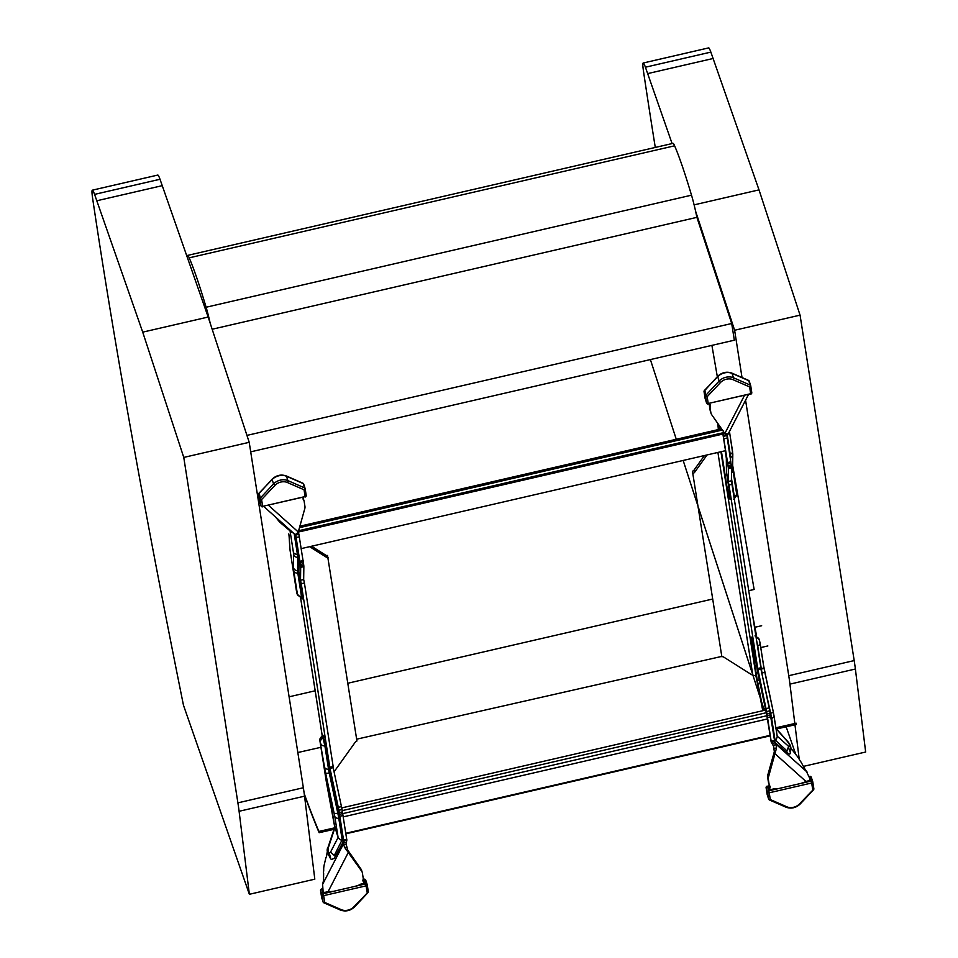 <?xml version="1.0" encoding="UTF-8"?>
<svg xmlns="http://www.w3.org/2000/svg" width="958" height="958" viewBox="0 0 958 958"><rect width="100%" height="100%" fill="white"/><g stroke="black" fill="none" stroke-linecap="round" stroke-linejoin="round"><path stroke-width="1.44" d="M210.173 323.169A22.393 1.772 -103 0 0 206.114 307.243C199.551 285.28 193.923 268.815 189.205 257.846A33.865 2.682 -103 0 0 187.564 255.415A33.865 2.682 -103 0 0 187.133 256.9M187.564 255.415L672.959 143.365A33.865 2.682 77 0 1 674.612 145.796C679.318 156.753 684.958 173.218 691.508 195.181A22.393 1.772 77 0 1 696.873 217.358L212.161 329.241M711.902 345.371L717.326 376.71M732.666 465.349L754.138 589.457L748.809 590.691M289.1 696.813L315.158 690.79M347.886 683.234L712.465 599.073M776.555 728.978L796.409 724.476L796.158 723.194L775.896 727.793M334.462 827.892L318.894 831.424A626.819 46.667 77.2 0 1 304.213 793.655M333.983 829.341L319.146 832.706L318.894 831.424M304.345 794.601A628.232 46.774 -102.8 0 0 319.146 832.706M727.397 433.842L727.457 435.112L724.835 433.519L711.662 414.658A8.418 6.227 -18 0 1 711.052 413.413A8.418 6.227 -18 0 1 710.872 412.694L710.082 407.629A5.616 4.155 -18 0 1 710.273 405.881A2.802 2.072 162 0 0 710.309 404.767A2.802 2.072 162 0 0 709.483 403.809L709.483 403.809M294.717 533.726L295.83 534.756L298.261 531.989L304.8 508.578A8.418 6.227 162 0 0 304.943 506.411L304.153 501.333A5.616 4.155 162 0 0 304.045 500.854A5.616 4.155 162 0 0 303.447 499.801A2.802 2.072 -18 0 1 303.147 499.262A2.802 2.072 -18 0 1 303.554 497.513L303.542 497.406M346.784 840.238L346.341 842.729L343.407 842.154A2.108 0.85 -79.1 0 0 343.323 843.962A5.616 2.263 100.9 0 1 343.347 844.13L322.606 884.378L323.109 891.623L324.343 892.605M363.836 883.515L355.071 886.342L365.657 883.899L364.232 879.528L363.094 879.791L364.016 883.36M322.606 889.144L321.78 889.335L323.205 893.706L333.791 891.263L323.996 892.401M333.791 891.263L355.071 886.342M328.618 891.647L329.229 891.503M346.341 842.729A2.108 0.85 -79.1 0 0 346.245 844.525A5.616 2.263 100.9 0 1 346.281 844.693L343.347 844.13L344.88 847.758L361.609 871.073A8.418 6.227 -18 0 1 362.232 872.319A8.418 6.227 -18 0 1 362.399 873.037L363.19 878.103A5.616 4.155 -18 0 1 362.998 879.851A2.802 2.072 162 0 0 362.962 880.965A2.802 2.072 162 0 0 363.789 881.923M809.51 780.554L810.145 779.189L805.965 770.471A5.616 1.485 -125.6 0 1 804.325 768.077L801.056 762.101A4.227 1.126 -125.6 0 1 799.571 759.886A8.418 2.239 54.4 0 0 796.769 755.658L792.242 749.922A2.802 0.742 -125.6 0 1 791.2 748.905M809.558 779.68L809.414 780.662L800.637 783.488L811.222 781.045L809.582 776.722M774.806 788.65L770.076 789.751L779.357 788.398L800.637 783.488M769.214 785.883L768.388 785.955L769.346 785.644L768.388 785.955L769.322 788.159M722.979 432.776L298.609 530.744M722.404 430.034L299.459 527.666M725.505 450.679L301.267 548.611M766.292 712.728L342.245 810.624M765.717 710.034L341.731 807.905M770.112 735.337L345.874 833.268M770.184 735.84L345.946 833.771M732.14 484.281L728.978 485.011L757.73 668.492L760.891 667.762L731.397 480.784L731.565 467.887A11.233 0.886 -103 0 0 731.481 466.486L726.607 433.531M760.676 667.822L769.178 707.89A11.233 0.886 77 0 1 769.765 710.8L774.531 740.534L774.579 741.48L771.441 742.175M774.483 740.235A1.413 0.946 171.1 0 1 774.998 739.863A4.491 3.006 -8.9 0 0 776.519 738.798A4.491 2.778 131.9 0 1 775.333 740.474A1.413 0.874 -48.1 0 0 774.818 741.911A2.802 2.072 -18 0 1 774.495 741.516L775.968 744.079A5.616 1.485 54.4 0 0 776.04 744.246L773.489 746.066L774.339 751.659L767.789 775.07A8.418 6.227 162 0 0 767.645 777.237L768.448 782.315A5.616 4.155 162 0 0 768.555 782.794A5.616 4.155 162 0 0 768.747 783.237M728.978 485.011L728.236 481.515L728.403 468.618A11.233 0.886 -103 0 0 728.308 467.217L723.23 435.375L723.673 432.968A2.108 0.85 100.9 0 1 724.068 432.836A2.108 0.85 100.9 0 1 724.416 433.16A5.616 2.263 -79.1 0 0 724.476 433.279L724.763 433.363M723.494 431.076L723.039 434.764A6.059 4.491 162 0 1 723.482 432.357L724.38 433.1M711.052 413.413L710.369 411.329A8.418 6.227 -18 0 1 710.201 410.611L709.399 405.545A5.616 4.155 -18 0 1 709.579 403.857M728.152 465.708L731.313 464.977M717.781 423.412L717.889 424.298A11.233 0.886 77 0 1 717.961 425.017L718.332 429.567M762.772 710.716L762.724 710.465A11.233 0.886 -103 0 0 762.496 709.279L756.078 676.564A2.802 1.88 -8.9 0 0 754.892 675.713L752.796 675.067A5.616 4.155 -18 0 1 751.192 674.432L723.565 656.984A2.108 1.557 162 0 0 721.853 656.757L692.43 471.192L721.853 656.757M757.73 668.492L766.017 708.621A11.233 0.886 77 0 1 766.592 711.531L771.334 742.306L774.495 741.576L775.022 742.522L772.471 744.354L773.417 745.911A5.616 1.485 54.4 0 0 773.489 746.066M721.446 451.613L727.218 488.412L729.804 499.034L730.451 498.364L726.583 473.06L726.763 459.756A12.765 1.006 -103 0 0 726.392 456.164L723.039 434.764L723.23 435.375L726.404 434.645M707.052 454.942L694.622 472.318A2.108 1.557 -18 0 1 693.101 473.276M704.453 455.541L693.939 470.234A2.108 1.557 -18 0 1 692.43 471.192M807.51 772.435L776.04 744.246L776.507 748.114L768.472 777.154A8.418 6.227 162 0 0 768.328 779.321L769.118 784.398A5.616 4.155 162 0 0 769.238 784.877A5.616 4.155 162 0 0 769.825 785.931A2.802 2.072 -18 0 1 770.124 786.47A2.802 2.072 -18 0 1 769.717 788.218L769.957 789.691M769.442 785.392L769.442 785.368A2.802 2.072 -18 0 1 769.046 786.135L769.394 788.374M805.906 781.405L775.022 753.742L774.339 751.659M769.046 786.135L769.717 788.218M786.877 740.869A4.491 1.629 138.2 0 1 787.32 741.085A4.491 1.629 138.2 0 1 787.488 741.564C790.458 745.755 790.829 747.36 788.614 746.366L786.554 752.413L789.404 754.078L790.314 753.635L790.314 751.886M767.035 713.854L770.196 713.123M771.334 742.306L771.25 742.21A6.059 4.491 -18 0 1 771.238 742.139A6.059 4.491 -18 0 1 771.13 741.696L772.471 744.354M771.034 741.037A4.67 3.125 -8.9 0 0 771.058 741.372A4.67 3.125 -8.9 0 0 771.058 741.396A4.67 3.125 -8.9 0 0 771.13 741.696L767.777 720.296A12.765 1.006 77 0 0 766.687 714.512L758.125 674.324L751.599 638.172L751.288 637.202L750.641 637.872L757.036 678.707A12.765 1.006 77 0 0 757.802 682.922L763.31 710.585M776.519 738.798L777.249 736.427L773.968 715.626M775.98 728.331L787.32 741.097A4.491 1.629 138.2 0 1 787.32 741.097C790.805 744.737 791.763 748.414 790.194 752.138L788.673 748.03M787.488 741.564L776.028 728.643M322.606 884.378L323.193 881.923A5.616 2.263 -79.1 0 0 323.553 879.061L323.636 873.54A2.108 0.85 -79.1 0 0 323.397 872.379A4.227 1.7 -79.1 0 0 323.696 869.744A8.418 3.389 100.9 0 1 324.235 864.739L325.948 857.566A2.802 1.126 -79.1 0 0 326.798 854.775A5.616 2.263 100.9 0 1 327.145 852.524L327.432 851.339M340.186 839.531A4.491 2.419 27.3 0 0 342.018 840.501L343.204 841.543A2.802 2.072 162 0 0 343.419 840.429L342.15 839.783A4.491 3.006 171.1 0 1 340.186 839.531L338.09 837.472L334.57 826.024M330.007 767.238L333.168 766.508L304.416 583.015L301.255 583.745L329.995 768.4L338.294 807.355A11.233 0.886 77 0 1 338.881 810.264L343.694 840.944L334.354 858.236L331.36 859.577L329.744 857.422M343.694 840.944L346.856 840.214L343.718 840.92M301.255 583.745L300.513 580.249L300.692 567.352A11.233 0.886 -103 0 0 300.596 565.95L295.675 534.792M328.079 891.718L348.437 852.213L347.754 850.129L360.926 868.99A8.418 6.227 -18 0 1 361.549 870.235L362.232 872.319M346.281 844.693L347.754 850.129M332.953 766.556L341.455 806.624A11.233 0.886 77 0 1 342.042 809.534L346.856 840.214M342.473 811.857L339.312 812.588M304.416 583.015L303.674 579.518L303.854 566.621A11.233 0.886 -103 0 0 303.758 565.22L298.896 534.324L298.68 533.39L297.04 533.762M346.772 840.31L343.611 841.04L340.054 819.03A1.413 0.946 -8.9 0 0 338.797 818.383A4.491 3.006 171.1 0 1 334.785 816.36L325.612 772.95A12.682 1.006 77 0 1 324.534 767.202L319.996 741.181L326.391 782.015L331.851 809.366A12.682 1.006 77 0 1 332.618 813.546L334.665 826.646M333.995 771.573A5.616 4.155 162 0 0 335.001 770.507L355.418 741.959A2.108 1.557 -18 0 1 356.939 741.001L327.504 555.436A2.108 1.557 162 0 1 325.804 555.209L311.589 546.24M309.662 546.683L326.486 557.293A2.108 1.557 162 0 0 328.187 557.52M329.336 853.35L330.594 858.009C327.073 853.482 326.271 849.782 328.187 846.896L328.187 846.896A4.491 1.293 18.5 0 0 328.187 846.896A4.491 1.293 18.5 0 0 328.402 847.543C327.624 852.584 328.331 854.117 330.546 852.117L335.48 856.548M328.402 847.543L334.953 827.58M303.482 499.25A5.616 4.155 162 0 0 303.363 498.771A5.616 4.155 162 0 0 303.147 498.28M303.59 563.723L300.429 564.454M297.543 531.343L298.357 532.253A6.059 4.491 -18 0 1 298.429 532.492M293.172 532.828A4.491 3.006 171.1 0 1 292.094 532.6L279.137 521.655L281.137 522.05M292.094 532.6A4.491 2.778 -48.1 0 0 292.849 532.54M278.634 520.853L275.653 517.128M237.895 802.852L183.768 457.421L249.212 442.309L303.351 787.739A67.383 5.341 77 0 1 304.548 796.182L314.811 879.181L249.367 894.293L239.093 811.282A67.383 5.341 -103 0 0 237.895 802.852L303.351 787.739M183.768 457.421L142.718 332.151L208.161 317.038L249.212 442.309M142.718 332.151L94.567 194.378L160.01 179.266L208.161 317.038M94.567 194.378A28.069 2.227 -103 0 0 92.339 190.175A28.069 2.227 -103 0 0 92.663 198.557A1353.223 107.212 -103 0 0 94.123 208.365A1353.223 107.212 -103 0 0 183.469 705.232L249.367 894.293M92.339 190.175L157.795 175.063A28.069 2.227 77 0 1 160.01 179.266M794.817 723.506L789.943 684.12A67.383 5.341 -103 0 0 788.745 675.689L745.575 400.193M742.019 377.536L734.618 330.259L800.062 315.146L854.189 660.577A67.383 5.341 77 0 1 855.386 669.019L865.661 752.018L803.355 766.4M734.618 330.259L695.568 211.107M694.107 204.868L759.011 189.876L800.062 315.146M672.097 143.568L645.417 67.216L710.86 52.103L759.011 189.876M645.417 67.216A28.069 2.227 -103 0 0 643.189 63.012A28.069 2.227 -103 0 0 643.513 71.395A1353.223 107.212 -103 0 0 644.974 81.202A1353.223 107.212 -103 0 0 655.284 147.448M643.189 63.012L708.633 47.9A28.069 2.227 77 0 1 710.86 52.103M786.159 726.811L795.775 754.389M799.235 759.287L794.972 724.811M250.709 451.841L734.343 340.198L731.696 323.505L696.909 217.346M246.948 435.399L731.696 323.505M756.664 636.328L752.808 616.198M674.612 145.796L189.205 257.846M691.508 195.181L206.114 307.243M297.83 752.533L320.93 747.3M356.651 739.193L721.745 656.41M760.772 647.56L767.849 645.943M761.658 625.73L754.928 627.262M750.617 385.463L749.276 381.32A1.413 1.042 162 0 0 748.725 380.673A1.413 0.73 -66.4 0 0 748.461 380.35L731.78 373.069A1.413 0.73 -66.4 0 1 732.044 373.392A10.742 7.939 162 0 0 717.71 376.698L719.123 381.068A10.742 7.939 -18 0 1 733.457 377.763L750.15 385.032A1.413 1.042 -18 0 1 750.701 385.691A1.413 0.946 171.1 0 1 749.611 386.912L732.93 379.643A9.317 6.898 162 0 0 720.488 382.517L707.16 396.72L708.225 403.498L750.677 393.702L749.611 386.912A1.413 0.73 113.6 0 0 750.15 385.032L748.725 380.673L732.044 373.392L733.457 377.763A1.413 0.73 -66.4 0 1 732.93 379.643M750.725 385.894L751.755 392.481A1.413 0.946 171.1 0 1 750.677 393.702L750.701 394.169A1.413 1.413 0 0 0 751.779 392.576L750.725 385.787A1.413 1.413 0 0 0 750.665 385.571L749.252 381.2A1.413 1.413 0 0 0 748.461 380.35A1.413 0.73 -66.4 0 0 748.054 380.374M731.325 373.117A1.413 0.73 -66.4 0 1 731.78 373.069C726.619 371.321 721.937 372.387 717.734 376.266L704.381 390.9A1.413 1.042 162 0 0 704.07 391.762L705.495 396.133A1.413 1.042 -18 0 1 705.807 395.271L719.123 381.068L720.488 382.517M718.189 376.219L704.417 390.469A1.413 1.413 0 0 0 704.046 391.666A1.413 0.946 171.1 0 0 704.07 391.762L705.136 398.54L706.561 402.911L705.495 396.133A1.413 0.946 171.1 0 0 707.16 396.72L705.807 395.271L704.849 390.421M750.545 393.834L708.225 403.498A1.413 0.946 171.1 0 1 706.561 402.911A1.413 1.042 -18 0 0 706.585 403.031A1.413 1.413 0 0 0 708.249 403.977L708.094 403.641A1.413 1.042 -18 0 1 706.585 403.031L705.16 398.66A1.413 1.042 -18 0 1 705.136 398.54A1.413 0.946 -8.9 0 1 705.112 398.444A1.413 1.413 0 0 0 705.16 398.66A1.413 1.042 -18 0 0 705.208 398.779M705.1 398.348A1.413 0.946 -8.9 0 0 705.112 398.444L704.046 391.666A1.413 0.946 171.1 0 1 704.358 390.936M724.835 433.519L744.366 395.642M305.051 488.317L303.71 484.185A1.413 1.042 162 0 0 303.159 483.527A1.413 0.73 -66.4 0 0 302.896 483.203L286.214 475.922A1.413 0.73 -66.4 0 1 286.466 476.246A10.742 7.939 162 0 0 272.144 479.563L273.557 483.934A10.742 7.939 -18 0 1 287.891 480.617L304.584 487.897A1.413 1.042 -18 0 1 305.123 488.556A1.413 0.946 171.1 0 1 304.045 489.778L287.364 482.497A9.317 6.898 162 0 0 274.922 485.371L261.594 499.573L262.66 506.363L305.111 496.555L304.045 489.778A1.413 0.73 113.6 0 0 304.584 487.897L303.159 483.527L286.466 476.246L287.891 480.617A1.413 0.73 -66.4 0 1 287.364 482.497M305.159 488.748L306.189 495.334A1.413 0.946 171.1 0 1 305.111 496.555L305.135 497.034A1.413 1.413 0 0 0 306.213 495.442L305.147 488.652A1.413 1.413 0 0 0 305.099 488.436L303.674 484.065A1.413 1.413 0 0 0 302.896 483.203A1.413 0.73 -66.4 0 0 302.488 483.227M285.759 475.97A1.413 0.73 -66.4 0 1 286.214 475.922C281.053 474.174 276.371 475.24 272.168 479.132L258.816 493.765A1.413 1.042 162 0 0 258.504 494.615L259.929 498.986A1.413 1.042 -18 0 1 260.241 498.136L273.557 483.934L274.922 485.371M272.623 479.072L258.852 493.334A1.413 1.413 0 0 0 258.48 494.52A1.413 0.946 171.1 0 0 258.504 494.615L260.983 505.776L259.929 498.986A1.413 0.946 171.1 0 0 261.594 499.573L260.241 498.136L259.271 493.274M304.979 496.699L262.66 506.363A1.413 0.946 171.1 0 1 260.983 505.776A1.413 1.042 -18 0 0 261.019 505.896A1.413 1.413 0 0 0 262.684 506.83L262.528 506.495A1.413 1.042 -18 0 1 261.019 505.896L259.594 501.525A1.413 1.042 -18 0 1 259.57 501.405A1.413 0.946 -8.9 0 1 259.546 501.309A1.413 1.413 0 0 0 259.594 501.525A1.413 1.042 -18 0 0 259.642 501.633M259.534 501.202A1.413 0.946 -8.9 0 0 259.546 501.309L258.48 494.52A1.413 0.946 171.1 0 1 258.792 493.801M363.789 881.935L364.184 883.132M322.571 888.773L321.78 889.335A1.413 1.042 162 0 0 320.571 890.689A1.413 0.946 171.1 0 1 320.547 890.593L321.613 897.383A1.413 0.946 171.1 0 0 321.637 897.478L323.05 901.849L321.996 895.059L320.571 890.689L321.637 897.478A1.413 1.042 162 0 0 321.708 897.706M364.088 879.564L364.232 879.528A1.413 1.042 -18 0 1 365.776 880.258L367.118 884.39M367.225 884.821L368.255 891.407A1.413 0.946 -8.9 0 1 367.177 892.628L366.112 885.851L323.66 895.646L324.726 902.436L341.407 909.705A9.317 6.898 162 0 0 353.849 906.831L367.944 892.269M323.6 902.496A1.413 1.042 -18 0 1 323.05 901.849A1.413 0.946 -8.9 0 0 324.726 902.436A1.413 0.73 -66.4 0 1 323.864 902.819A1.413 0.73 -66.4 0 1 323.6 902.496M341.407 909.705A1.413 0.73 113.6 0 1 340.545 910.1A1.413 0.73 113.6 0 1 340.294 909.777M353.849 906.831L354.616 906.472M320.846 889.862A1.413 0.946 171.1 0 0 320.547 890.593A1.413 1.413 0 0 1 321.625 889L321.637 889.371M321.996 895.059A1.413 0.946 -8.9 0 0 323.66 895.646L323.205 893.706A1.413 1.042 162 0 0 321.996 895.059M363.13 879.408L364.076 879.193A1.413 1.413 0 0 1 365.74 880.139L367.165 884.509A1.413 1.042 -18 0 1 367.189 884.629A1.413 0.946 -8.9 0 1 367.213 884.725A1.413 1.413 0 0 0 367.165 884.509A1.413 1.042 -18 0 0 365.657 883.899L366.112 885.851A1.413 0.946 -8.9 0 0 367.213 884.725L368.279 891.503A1.413 1.413 0 0 1 367.908 892.7L354.592 906.903C350.389 910.783 345.706 911.848 340.545 910.1L323.864 902.819A1.413 1.413 0 0 1 323.086 901.969L321.66 897.598A1.413 1.413 0 0 1 321.613 897.383A1.413 0.946 171.1 0 1 321.601 897.275M809.498 780.626L805.139 781.584M770.1 789.739L768.723 786.302L769.801 789.643M769.561 789.548L768.484 786.219L767.346 786.47L768.771 790.841L779.357 788.398M768.759 785.776L767.346 786.47A1.413 1.042 162 0 0 766.137 787.835A1.413 0.946 171.1 0 1 766.113 787.739L767.178 794.517A1.413 0.946 171.1 0 0 767.202 794.613L768.615 798.984L767.562 792.206L766.137 787.835L767.202 794.613A1.413 1.042 162 0 0 767.274 794.853M809.654 776.71L809.797 776.675A1.413 1.042 -18 0 1 811.342 777.393L812.683 781.536M812.791 781.967L813.821 788.554A1.413 0.946 -8.9 0 1 812.743 789.775L811.677 782.985L769.226 792.793L770.292 799.571L786.973 806.852A9.317 6.898 162 0 0 799.415 803.978L813.51 789.404M769.166 799.643A1.413 1.042 -18 0 1 768.615 798.984A1.413 0.946 -8.9 0 0 770.292 799.571A1.413 0.73 -66.4 0 1 769.43 799.966A1.413 0.73 -66.4 0 1 769.166 799.643M786.973 806.852A1.413 0.73 113.6 0 1 786.123 807.247A1.413 0.73 113.6 0 1 785.859 806.923M799.415 803.978L800.193 803.606M766.424 787.009A1.413 0.946 171.1 0 0 766.113 787.739A1.413 1.413 0 0 1 767.19 786.135L767.202 786.518M767.562 792.206A1.413 0.946 -8.9 0 0 769.226 792.793L768.771 790.841A1.413 1.042 162 0 0 767.562 792.206M809.474 776.375L809.642 776.339A1.413 1.413 0 0 1 811.306 777.273L812.731 781.644A1.413 1.042 -18 0 1 812.755 781.764A1.413 0.946 -8.9 0 1 812.779 781.86A1.413 1.413 0 0 0 812.731 781.644A1.413 1.042 -18 0 0 811.222 781.045L811.677 782.985A1.413 0.946 -8.9 0 0 812.779 781.86L813.845 788.65A1.413 1.413 0 0 1 813.486 789.835L800.158 804.037C795.954 807.929 791.272 808.995 786.123 807.247L769.43 799.966A1.413 1.413 0 0 1 768.651 799.104L767.226 794.733A1.413 1.413 0 0 1 767.178 794.517A1.413 0.946 171.1 0 1 767.166 794.421M721.578 428.837L299.878 526.193L721.566 428.825M722.919 434.046L298.285 532.073M766.927 715.71L342.748 813.629M767.526 718.931L343.299 816.863M710.201 410.611L710.872 412.694M709.399 405.545L710.082 407.629M709.627 403.893L710.273 405.881M723.458 436.321L726.619 435.591M723.973 438.776L727.134 438.046M727.697 462.546L730.858 461.816M727.852 463.888L731.014 463.157M728.308 467.217L731.481 466.486M728.403 468.618L731.565 467.887M728.236 481.515L731.397 480.784M718.464 424.382L719.242 429.364M756.209 676.875L720.931 451.733M752.796 675.067L717.913 452.439M694.622 472.318L693.939 470.234M729.146 490.197A4.67 3.125 171.1 0 1 727.218 488.412M726.619 460.056L725.158 450.763M730.032 495.861A4.67 3.461 162 0 0 729.481 498.064M730.212 497.034A4.67 3.461 162 0 0 729.804 499.034M730.355 497.705A4.67 3.125 -8.9 0 0 730.379 498.04A4.67 3.125 -8.9 0 0 730.451 498.364M734.079 496.675A1.413 0.946 171.1 0 1 734.319 496.543L734.427 498.435C736.81 495.561 737.54 493.873 736.618 493.382A4.491 3.006 -8.9 0 0 736.534 493.071L732.978 470.378M731.433 478.126L734.319 496.543A4.491 3.006 -8.9 0 0 736.618 493.382L732.954 470.055A4.491 3.006 -8.9 0 0 732.882 469.743M726.691 474.342A4.67 3.125 -8.9 0 0 726.715 474.713A4.67 3.125 -8.9 0 0 726.799 475.036M731.505 472.737A4.491 3.006 -8.9 0 0 732.954 470.055L732.63 467.241A4.491 4.263 0.8 0 1 731.541 469.971M726.284 455.505A4.67 3.125 -8.9 0 0 726.308 455.84L726.451 471.947A4.67 4.431 0.8 0 0 726.583 473.06M726.631 458.654A4.67 4.431 0.8 0 0 726.763 459.756M730.236 457.84A1.413 1.341 -179.2 0 1 730.595 457.553A4.491 4.263 0.8 0 0 732.81 453.936L732.63 467.241M729.745 454.703A1.413 0.946 171.1 0 1 730.247 454.343A11.4 0.898 77 0 1 730.595 457.553L730.559 459.936M722.955 434.441L726.308 455.84A4.67 3.125 -8.9 0 0 726.392 456.164M727.23 435.052L730.247 454.343A4.491 3.006 -8.9 0 0 732.547 451.182A4.491 3.006 -8.9 0 0 732.475 450.871L729.445 431.495M773.417 745.911L775.968 744.079M767.789 775.07L768.472 777.154M767.645 777.237L768.328 779.321M768.448 782.315L769.118 784.398M775.022 742.522L786.554 752.413M776.507 748.114L774.1 748.222M771.37 741.264L774.531 740.534M767.645 717.506L770.807 716.776M767.286 715.566L770.46 714.836M766.592 711.531L769.765 710.8M766.017 708.621L769.178 707.89M757.718 669.654L760.88 668.923M765.43 708.657A4.67 1.557 168.6 0 1 762.831 707.926M760.101 683.665A4.67 1.557 168.6 0 1 757.802 682.922M759.455 680.647A4.67 3.125 171.1 0 1 757.036 678.707M751.946 639.357A4.67 3.125 171.1 0 1 750.641 637.872M751.539 637.98A4.67 3.461 -18 0 1 751.383 637.597A4.67 3.461 -18 0 1 751.288 637.202M756.113 637.262A4.491 3.329 -18 0 1 759.119 639.309A4.491 3.329 -18 0 1 759.203 639.681M751.826 638.89A4.67 3.461 -18 0 1 751.695 638.567A4.67 3.461 -18 0 1 751.599 638.172M756.257 638.22A4.491 3.329 -18 0 1 759.431 640.267A4.491 3.329 -18 0 1 759.514 640.651L759.957 642.519A4.491 3.006 -8.9 0 1 760.029 642.83A4.491 3.006 -8.9 0 1 757.73 645.991L756.712 641.094M753.766 647.189A4.67 3.125 -8.9 0 0 753.79 647.488A4.67 3.125 -8.9 0 0 753.874 647.824M757.503 646.123A1.413 0.946 171.1 0 1 757.73 645.991L761.394 669.319A4.491 3.006 -8.9 0 0 763.694 666.157A4.491 3.006 -8.9 0 0 763.61 665.846L760.053 643.153M757.419 670.492A4.67 3.125 -8.9 0 0 757.455 670.816A4.67 3.125 -8.9 0 0 757.527 671.139M761.011 669.558A1.413 0.946 171.1 0 1 761.394 669.319A8.371 0.659 77 0 0 762.101 673.115A4.491 0.934 -12 0 0 764.724 671.666A4.491 0.934 -12 0 0 764.7 671.594A12.682 1.006 77 0 1 763.718 666.457M761.79 673.223L770.663 713.303A4.491 0.934 -12 0 0 773.286 711.842A4.491 0.934 -12 0 0 773.262 711.77L764.724 671.738M770.22 713.459L770.663 713.303A11.4 0.898 -103 0 1 771.645 718.464A4.491 3.006 -8.9 0 0 773.944 715.303A4.491 3.006 -8.9 0 0 773.86 714.991L773.286 711.926M767.681 719.65A4.67 3.125 -8.9 0 0 767.705 719.973A4.67 3.125 -8.9 0 0 767.777 720.296M771.13 718.835A1.413 0.946 171.1 0 1 771.645 718.464L774.998 739.863L787.045 750.964M788.614 746.366L777.201 736.139M322.726 735.049L326.151 746.557L329.803 769.885L338.964 813.246A12.765 1.006 77 0 1 340.054 819.03M302.441 598.774L298.872 571.806L299.052 558.502A12.765 1.006 -103 0 0 298.668 554.898L295.519 534.78M300.692 598.223L322.235 735.732M346.245 844.525L343.323 843.962M360.926 868.99L361.609 871.073M344.88 847.758L346.724 846.872M346.808 839.28L343.647 840.01M343.084 815.521L339.922 816.24M342.736 813.57L339.575 814.3M342.042 809.534L338.881 810.264M341.455 806.624L338.294 807.355M333.156 767.669L329.995 768.4M332.51 812.935A4.491 3.006 -8.9 0 0 332.534 813.234A4.491 3.006 -8.9 0 0 332.618 813.546M326.295 781.393A4.491 3.006 -8.9 0 0 326.319 781.704A4.491 3.006 -8.9 0 0 326.391 782.015M334.593 826.335L326.319 781.704L319.924 740.869A4.491 3.006 -8.9 0 0 319.996 741.181M323.565 735.936A1.413 1.042 -18 0 1 322.738 737.157L322.116 735.816L322.75 734.93L322.942 736.702M323.888 736.906A1.413 1.042 -18 0 1 323.062 738.127L322.738 737.157A4.491 3.329 162 0 0 320.116 741.049M326.151 746.557A1.413 0.946 -8.9 0 0 324.894 745.911L323.062 738.127A4.491 3.329 162 0 0 320.439 742.019M329.803 769.885A1.413 0.946 -8.9 0 0 328.546 769.238L324.894 745.911A4.491 3.006 171.1 0 1 320.87 743.875M330.414 773.058L329.265 773.034A8.371 0.659 77 0 1 328.546 769.238A4.491 3.006 171.1 0 1 324.534 767.202M338.964 813.246L337.815 813.222L329.265 773.034A4.491 0.934 168 0 1 325.612 772.95M334.294 855.482L342.15 839.783L338.797 818.383A11.4 0.898 -103 0 0 337.815 813.222A4.491 0.934 168 0 1 334.174 813.138M334.785 816.36L338.09 837.472L330.546 852.117M298.261 531.989L268.647 505.453M303.075 498.663L303.447 499.801M299.411 536.791L296.25 537.522M298.896 534.324L295.735 535.055M303.135 560.55L299.974 561.28M303.303 561.891L300.129 562.621M303.758 565.22L300.596 565.95M303.854 566.621L300.692 567.352M303.674 579.518L300.513 580.249M326.486 557.293L325.804 555.209M288.789 533.905A4.491 3.006 -8.9 0 0 288.813 534.229A4.491 3.006 -8.9 0 0 288.897 534.54L289.136 536.755A4.491 4.048 -3.5 0 0 289.256 537.486A12.682 1.006 -103 0 0 288.897 534.54M290.082 550.203A4.491 3.006 -8.9 0 0 290.106 550.575L289.855 548.503A4.491 4.048 -3.5 0 0 289.975 549.233L289.256 537.486M296.477 591.098A4.491 3.006 -8.9 0 0 296.501 591.409L290.106 550.575A4.491 3.006 -8.9 0 0 290.178 550.886L289.975 549.233M297.255 594.331A4.491 3.329 -18 0 1 297.112 593.972L296.501 591.409A4.491 3.006 -8.9 0 0 296.573 591.721L290.178 550.886M302.74 597.109A1.413 0.946 -8.9 0 0 301.471 596.463L301.554 598.355L297.112 593.972A4.491 3.329 -18 0 1 297.016 593.589L296.573 591.721M297.423 594.942A4.491 3.329 -18 0 1 297.327 594.559L297.016 593.589M299.076 573.782A1.413 0.946 -8.9 0 0 297.818 573.135L301.471 596.463A4.491 3.006 171.1 0 1 297.459 594.427L297.327 594.559M298.872 571.806A1.413 1.341 0.8 0 0 297.567 570.776A8.371 0.659 -103 0 0 297.818 573.135A4.491 3.006 171.1 0 1 293.795 571.1L297.459 594.427M299.052 558.502A1.413 1.341 0.8 0 0 297.746 557.472L297.567 570.776A4.491 4.263 -179.2 0 1 293.423 567.531A12.682 1.006 -103 0 0 293.795 571.1M298.668 554.898A1.413 0.946 -8.9 0 0 297.411 554.263A11.4 0.898 77 0 1 297.746 557.472A4.491 4.263 -179.2 0 1 293.603 554.227L293.423 567.531M294.19 533.738L297.411 554.263A4.491 3.006 171.1 0 1 293.387 552.227L293.603 554.227M293.387 552.227L290.142 531.522M96.794 200.773L162.237 185.66M239.093 811.282L304.548 796.182M788.745 675.689L854.189 660.577M647.644 73.61L713.087 58.498M789.943 684.12L855.386 669.019M727.637 435.004L748.402 394.708M363.956 883.396L359.573 884.438M324.235 892.497L328.75 891.563M726.451 471.947L730.547 498.986M734.427 498.435L733.78 499.322M729.457 431.459L732.81 453.936M768.555 782.794L769.238 784.877M771.418 742.21L774.579 741.48M771.238 742.139L766.651 714.428L751.252 637.094M754.976 635.884L759.119 639.309L760.029 642.83L763.694 666.157L773.286 711.842L777.249 736.427M764.328 710.357L698.502 507.692M697.819 505.608L683.162 460.463L697.831 505.632M676.276 439.279L650.386 359.573L676.276 439.279M698.502 507.728L761.694 702.262M322.211 735.756L300.656 598.211M319.924 740.869C318.99 740.438 319.721 738.75 322.116 735.816M328.187 846.896L335.001 826.263M303.363 498.771L304.045 500.854M295.148 534.6L263.857 506.566M289.855 548.503L289.136 536.755M302.057 597.648L302.512 598.882L301.554 598.355"/></g></svg>
